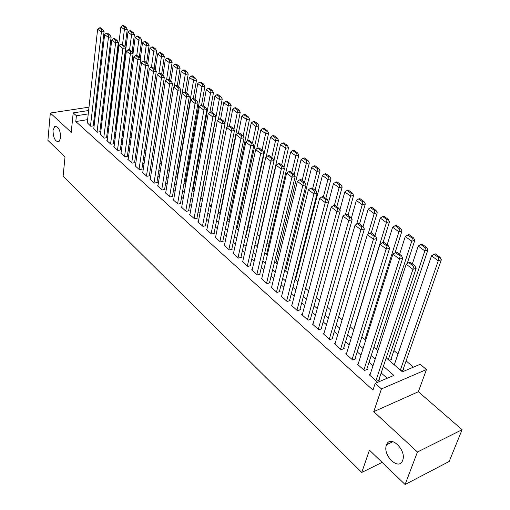 <?xml version="1.0" encoding="UTF-8"?>
<svg xmlns="http://www.w3.org/2000/svg" width="510" height="510" viewBox="0 0 510 510"><rect width="100%" height="100%" fill="white"/><g stroke="black" fill="none" stroke-linecap="round" stroke-linejoin="round"><path stroke-width="0.76" d="M386.452 445.109L386.606 444.707C390.322 434.303 406.91 450.247 402.651 460.39L402.607 460.511C398.839 471.214 382.29 455.162 386.452 445.109M53.002 130.496L54.755 126.435C58.408 126.333 60.384 130.101 60.684 137.738L58.969 141.716C55.309 141.876 53.32 138.133 53.002 130.496M386.21 357.873L402.39 371.828L420.208 364.28L426.456 369.546L381.448 388.913L375.213 383.329L393.879 375.43L383.399 366.282M418.366 391.731L373.753 411.666L417.448 452.007L405.093 484.5L449.195 461.454L462.098 429.7L418.366 391.731L426.456 369.546M413.457 367.143L406.1 360.889M397.998 353.997L393.93 350.542M298.235 269.229L297.725 268.795M288.271 260.757L287.302 259.941M278.505 252.456L277.102 251.271M268.929 244.322L267.112 242.779M259.539 236.347L257.327 234.46M250.078 228.308L248.109 226.631M240.573 220.231L239.177 219.039M231.259 212.313L230.418 211.599M417.448 452.007L462.098 429.7M88.995 107.164L50.324 113.029L71.228 132.332L73.21 112.895L88.625 110.523M405.093 484.5L369.438 450.151L361.756 472.438L63.093 176.269L65.025 156.876L47.902 140.377L50.324 113.029M370.152 374.423L369.253 374.793L376.52 381.276L379.618 379.969L379.006 379.427M358.224 363.828L357.357 364.178L364.465 370.515L367.557 369.253L366.958 368.724M346.558 353.475L345.729 353.8L352.678 359.996L355.763 358.772L355.177 358.256M335.153 343.345L334.35 343.644L341.145 349.707L344.231 348.528L343.657 348.018M323.997 333.432L323.225 333.712L329.874 339.647L332.947 338.5L332.392 338.009M313.083 323.735L312.337 323.997L318.839 329.804L321.912 328.695L321.364 328.211M302.398 314.236L301.678 314.485L308.046 320.165L311.113 319.094L310.577 318.623M291.943 304.942L291.248 305.171L297.477 310.737L300.537 309.697L300.014 309.232M281.705 295.838L281.029 296.055L287.136 301.506L290.184 300.498L289.674 300.046M271.677 286.92L271.027 287.13L277 292.466L280.047 291.49L279.544 291.044M261.853 278.186L261.222 278.383L267.081 283.605L270.115 282.667L269.624 282.228M252.233 269.631L251.621 269.809L257.359 274.928L260.387 274.023L259.902 273.589M242.805 261.241L242.205 261.413L247.834 266.43L250.85 265.544L250.378 265.13M233.561 253.017L232.981 253.177L238.495 258.098L241.51 257.244L241.045 256.83M224.502 244.953L223.941 245.106L229.341 249.932L232.35 249.103L231.891 248.701M215.615 237.048L215.067 237.188L220.371 241.918L223.361 241.122L222.921 240.726M206.901 229.29L206.371 229.43L211.567 234.071L214.557 233.293L214.117 232.904M198.358 221.684L197.842 221.812L202.942 226.363L205.912 225.611L205.485 225.235M189.969 214.219L189.465 214.34L194.469 218.809L197.434 218.076L197.019 217.706M181.745 206.894L181.254 207.009L186.163 211.395L189.121 210.687L188.706 210.324M173.668 199.703L173.19 199.812L178.009 204.115L180.954 203.433L180.546 203.076M165.737 192.646L165.272 192.748L170.002 196.975L172.941 196.312L172.546 195.955M157.953 185.716L157.501 185.812L162.148 189.962L165.074 189.318L164.685 188.974M150.316 178.908L149.87 179.004L154.434 183.077L157.348 182.452L156.965 182.115M142.806 172.227L142.373 172.316L146.855 176.313L149.761 175.714L149.385 175.376M135.437 165.661L135.01 165.744L139.415 169.671L142.309 169.09L141.939 168.759M128.189 159.209L127.774 159.286L132.103 163.149L134.984 162.582L134.621 162.263M121.074 152.866L120.666 152.943L124.918 156.736L127.793 156.188L127.436 155.875M114.081 146.638L113.685 146.708L117.861 150.437L120.723 149.908L120.373 149.596M107.202 140.511L106.819 140.582L110.925 144.247L113.775 143.731L113.43 143.425M100.444 134.493L104.104 138.159L106.941 137.662L106.603 137.362M93.802 128.571L97.397 132.179L100.228 131.695L99.896 131.401M227.128 220.25L229.251 219.714L228.818 219.345M236.366 227.613L237.96 227.199L237.52 226.822M245.807 235.11L246.84 234.836L246.387 234.447M255.453 242.734L255.886 242.613L255.548 242.32M389.168 360.423L391.712 359.378L391.119 358.868M109.854 116.082L109.216 116.184M185.608 184.818L183.976 183.409M193.545 191.664L194.087 191.543M201.622 198.632L202.725 198.377M209.859 205.734L211.548 205.332M218.242 212.97L220.556 212.402M377.349 350.23L378.165 349.905M393.969 364.561L394.459 364.357M401.249 370.84L403.799 369.769L403.187 369.24M87.612 119.646L75.799 121.533L372.963 390.086L375.213 383.329M387.198 378.254L381.174 372.944M372.988 365.74L369.049 362.266M360.965 355.151L357.191 351.823M349.216 344.798L345.601 341.617M337.722 334.675L334.26 331.627M326.476 324.774L323.168 321.855M315.48 315.084L312.318 312.298M304.719 305.605L301.69 302.94M294.181 296.323L291.286 293.779M283.866 287.238L281.099 284.803M273.768 278.345L271.122 276.018M263.874 269.631L261.349 267.406M254.184 261.094L251.774 258.972M244.685 252.73L242.39 250.703M235.378 244.532L233.185 242.601M226.255 236.493L224.164 234.657M217.305 228.614L215.322 226.861M208.533 220.887L206.646 219.223M199.926 213.308L198.129 211.726M191.486 205.868L189.777 204.37M183.205 198.575L181.579 197.147M175.077 191.416L173.54 190.064M167.095 184.384L165.642 183.103M159.26 177.486L157.883 176.275M151.572 170.71L150.271 169.569M144.018 164.061L142.787 162.977M136.597 157.526L135.443 156.506M129.31 151.107L128.22 150.15M122.151 144.802L121.125 143.897M115.113 138.599L114.157 137.757M108.196 132.511L107.304 131.72M101.401 126.525L100.566 125.785M94.713 120.634L93.942 119.952M87.267 122.751L90.805 126.295L93.623 125.83L93.298 125.536M361.756 472.438L382.137 462.385M373.753 411.666L381.448 388.913M75.799 121.533L76.404 115.757L73.21 112.895M102.108 112.786L102.95 113.513M108.91 118.658L109.816 119.436M115.834 124.625L116.803 125.46M122.878 130.7L123.911 131.593M130.044 136.884L131.14 137.834M137.337 143.176L138.503 144.183M144.763 149.583L146 150.654M152.318 156.105L153.637 157.239M160.019 162.741L161.409 163.94M167.854 169.505L169.326 170.773M175.842 176.396L177.397 177.735M192.264 190.561L193.991 192.053M200.717 197.848L202.534 199.416M209.329 205.281L211.242 206.926M218.108 212.855L220.116 214.589M227.058 220.575L229.168 222.398M236.187 228.454L238.406 230.367M245.508 236.487L247.828 238.495M255.006 244.685L257.448 246.789M264.709 253.056L267.265 255.261M274.609 261.598L277.287 263.906M284.714 270.313L287.519 272.735M295.041 279.219L297.974 281.749M305.579 288.316L308.652 290.961M316.353 297.604L319.56 300.377M327.356 307.103L330.716 309.997M338.608 316.806L342.114 319.834M350.109 326.725L353.774 329.893M361.87 336.874L365.702 340.176M373.9 347.253L377.904 350.708M110.555 110.421L109.918 110.523M103.186 111.575L102.236 111.722M95.134 109.522L96.007 109.389M102.637 108.369L103.587 108.222M110.332 107.183L110.963 107.087M88.249 113.908L76.404 115.757M375.162 359.097L371.191 355.629M363.063 348.534L359.263 345.219M351.231 338.206L347.597 335.032M339.666 328.115L336.186 325.074M328.351 318.24L325.023 315.333M317.284 308.582L314.103 305.802M306.459 299.128L303.412 296.469M295.857 289.878L292.944 287.34M285.485 280.825L282.699 278.396M275.323 271.957L272.665 269.637M265.372 263.275L262.835 261.063M255.625 254.77L253.202 252.654M246.075 246.432L243.767 244.417M236.716 238.266L234.517 236.347M227.543 230.259L225.445 228.429M218.548 222.411L216.552 220.664M209.731 214.71L207.831 213.052M201.08 207.162L199.276 205.587M192.595 199.754L190.88 198.262M184.269 192.493L182.644 191.072M176.103 185.359L174.554 184.014M168.083 178.366L166.623 177.085M160.21 171.494L158.827 170.289M152.484 164.749L151.177 163.608M144.897 158.125L143.661 157.048M137.439 151.623L136.278 150.609M130.12 145.229L129.03 144.279M122.929 138.956L121.903 138.057M115.859 132.785L114.897 131.943M108.91 126.722L108.018 125.938M102.089 120.762L101.248 120.035M95.376 114.909L94.592 114.227M87.229 123.101L97.633 29.248L101.114 31.9L104.066 31.601L102.848 29.625L100.406 27.776L99.227 27.891L101.668 29.739L102.848 29.625M93.26 125.887L104.066 31.601M90.48 126.002L101.668 29.739M99.227 27.891L97.633 29.248M125.014 46.933L127.27 29.255L124.408 29.548L122.521 44.517M109.471 119.142L120.883 26.947L122.47 25.615L124.944 27.425L126.085 27.311L123.618 25.5L122.47 25.615M124.944 27.425L124.408 29.548L120.883 26.947M126.085 27.311L127.27 29.255M93.757 128.928L104.626 34.572L108.165 37.268L111.129 36.956L109.905 34.967L107.425 33.086L106.239 33.207L108.719 35.088L109.905 34.967M99.852 131.758L111.129 36.956M97.066 131.88L108.719 35.088M106.239 33.207L104.626 34.572M100.4 134.857L111.741 39.99L115.343 42.738L118.32 42.406L117.096 40.405L114.565 38.492L113.373 38.62L115.904 40.539L117.096 40.405M106.558 137.732L118.32 42.406M103.766 137.859L115.904 40.539M113.373 38.62L111.741 39.99M107.157 140.887L118.983 45.505L122.655 48.303L125.645 47.959L124.408 45.945L121.833 43.994L120.641 44.128L123.216 46.078L124.408 45.945M113.379 143.801L125.645 47.959M110.581 143.941L123.216 46.078M120.641 44.128L118.983 45.505M114.03 147.02L126.359 51.121L130.095 53.971L133.097 53.614L131.861 51.587L129.234 49.597L128.035 49.738L130.662 51.727L131.861 51.587M120.322 149.985L133.097 53.614M117.51 150.125L130.662 51.727M128.035 49.738L126.359 51.121M132.115 52.001L134.417 34.508L131.548 34.807L129.591 49.865M116.089 124.848L127.965 32.168L129.572 30.823L132.09 32.666L133.237 32.551L130.719 30.702L129.572 30.823M132.09 32.666L131.548 34.807L127.965 32.168M133.237 32.551L134.417 34.508M139.326 57.235L141.697 39.85L138.816 40.162L136.776 55.309L135.571 55.45L138.242 57.477L139.447 57.33L136.776 55.303M133.04 53.524L135.169 37.472L136.801 36.127L139.357 38.001L140.511 37.88L137.949 36L136.801 36.127M139.357 38.001L138.816 40.162L135.169 37.472M140.511 37.88L141.697 39.85M146.638 62.775L149.105 45.288L146.217 45.613L144.049 61.168M140.32 58.765L142.5 42.878L144.151 41.52L146.759 43.433L147.913 43.299L145.312 41.393L144.151 41.52M146.759 43.433L146.217 45.613L142.5 42.878M147.913 43.299L149.105 45.288M154.084 68.41L156.646 50.821L153.746 51.166L151.445 67.148M147.734 64.101L149.965 48.38L151.642 47.016L154.294 48.96L155.454 48.826L152.796 46.882L151.642 47.016M154.294 48.96L153.746 51.166L149.965 48.38M155.454 48.826L156.646 50.821M121.023 153.255L133.869 56.839L137.674 59.74L140.69 59.37L139.447 57.33M127.379 156.27L140.69 59.37M124.561 156.417L138.242 57.477M135.571 55.45L133.869 56.839M161.664 74.148L164.328 56.457L161.415 56.814L158.961 73.293M155.282 69.526L157.564 53.977L159.26 52.606L161.963 54.589L163.13 54.449L160.427 52.466L159.26 52.606M161.963 54.589L161.415 56.814L157.564 53.977M163.13 54.449L164.328 56.457M128.137 159.605L141.519 62.666L145.401 65.624L148.423 65.235L147.173 63.176L144.457 61.117L143.246 61.27L145.968 63.329L147.173 63.176M134.564 162.664L148.423 65.235M131.739 162.824L145.968 63.329M143.246 61.27L141.519 62.666M169.377 79.987L172.144 62.194L169.224 62.571L166.566 79.86M162.964 75.129L165.304 59.676L167.025 58.299L169.773 60.32L170.939 60.174L168.192 58.153L167.025 58.299M169.773 60.32L169.224 62.571L165.304 59.676M170.939 60.174L172.144 62.194M135.373 166.069L149.315 68.601L153.268 71.61L156.302 71.209L155.053 69.137L152.28 67.039L151.062 67.199L153.835 69.296L155.053 69.137M141.876 169.173L156.302 71.209M139.045 169.339L153.835 69.296M151.062 67.199L149.315 68.601M177.231 85.935L180.106 68.04L177.174 68.429L174.299 86.553M170.754 81.026L173.183 65.484L174.93 64.101L177.729 66.153L178.902 66L176.097 63.948L174.93 64.101M177.729 66.153L177.174 68.429L173.183 65.484M178.902 66L180.106 68.04M142.743 172.648L157.258 74.651L161.281 77.718L164.328 77.297L163.072 75.212L160.248 73.077L159.031 73.236L161.855 75.378L163.072 75.212M149.322 175.803L164.328 77.297M146.478 175.976L161.855 75.378M159.031 73.236L157.258 74.651M185.238 91.991L188.222 73.995L185.277 74.396L182.159 93.381M178.685 87.031L181.209 71.4L182.982 70.01L185.831 72.101L187.011 71.942L184.155 69.851L182.982 70.01M185.831 72.101L185.277 74.396L181.209 71.4M187.011 71.942L188.222 73.995M150.246 179.341L165.348 80.816L169.454 83.94L172.507 83.5L171.252 81.402L168.37 79.222L167.152 79.394L170.028 81.574L171.252 81.402M156.895 182.548L172.507 83.5M154.052 182.733L170.028 81.574M167.152 79.394L165.348 80.816M193.335 98.455L196.484 80.057L193.532 80.478L177.091 177.474M186.762 93.145L189.388 77.424L191.18 76.028L194.087 78.164L195.273 77.992L192.359 75.862L191.18 76.028M194.087 78.164L193.532 80.478L189.388 77.424M195.273 77.992L196.484 80.057M157.883 186.156L173.598 87.095L177.786 90.283L180.852 89.824L179.59 87.714L176.651 85.489L175.427 85.667L178.36 87.892L179.59 87.714M164.609 189.42L180.852 89.824M161.759 189.612L178.36 87.892M175.427 85.667L173.598 87.095M201.558 105.194L204.905 86.235L201.947 86.681L184.881 184.193M194.998 99.38L197.721 83.564L199.537 82.161L202.502 84.335L203.688 84.163L200.723 81.989L199.537 82.161M202.502 84.335L201.947 86.681L197.721 83.564M203.688 84.163L204.905 86.235M165.667 193.099L182.006 93.502L186.277 96.747L189.35 96.275L188.088 94.146L185.092 91.883L183.861 92.068L186.851 94.337L188.088 94.146M172.463 196.42L189.35 96.275M169.607 196.618L186.851 94.337M183.861 92.068L182.006 93.502M209.897 112.251L213.486 92.539L210.522 92.998L192.812 191.033M203.382 105.729L206.212 89.824L208.061 88.409L211.076 90.627L212.268 90.448L209.247 88.23L208.061 88.409M211.076 90.627L210.522 92.998L206.212 89.824M212.268 90.448L213.486 92.539M173.585 200.169L190.581 100.03L194.935 103.345L198.027 102.848L196.752 100.706L193.698 98.398L192.468 98.589L195.515 100.903L196.752 100.706M180.47 203.547L198.027 102.848M177.601 203.758L195.515 100.903M192.468 98.589L190.581 100.03M218.337 119.684L222.239 98.959L219.255 99.437L200.889 198.001M211.93 112.2L214.869 96.199L216.744 94.784L219.823 97.04L221.015 96.855L217.936 94.599L216.744 94.784M219.823 97.04L219.255 99.437L214.869 96.199M221.015 96.855L222.239 98.959M181.656 207.372L199.327 106.692L203.77 110.071L206.869 109.554L205.594 107.4L202.476 105.041L201.24 105.245L204.351 107.604L205.594 107.4M188.617 210.808L206.869 109.554M185.748 211.025L204.351 107.604M201.24 105.245L199.327 106.692M226.937 127.27L231.157 105.506L228.168 106.003L224.891 123.037M220.645 118.792L223.692 102.701L225.592 101.28L228.735 103.581L229.927 103.383L226.791 101.082L225.592 101.28M228.735 103.581L228.168 106.003L223.692 102.701M229.927 103.383L231.157 105.506M189.879 214.71L208.252 113.481L212.778 116.93L215.889 116.395L214.608 114.227L211.433 111.817L210.19 112.028L213.365 114.438L214.608 114.227M196.924 218.203L215.889 116.395M194.049 218.433L213.365 114.438M210.19 112.028L208.252 113.481M220.18 212.491L240.255 112.181L237.258 112.697L233.918 129.527M229.462 125.874L232.694 109.331L234.619 107.903L237.826 110.249L239.024 110.045L235.818 107.699L234.619 107.903M237.826 110.249L237.258 112.697L232.694 109.331M239.024 110.045L240.255 112.181M198.262 222.188L217.349 120.417L221.971 123.93L225.095 123.375L223.813 121.189L220.569 118.734L219.319 118.951L222.564 121.412L223.813 121.189M205.39 225.745L225.095 123.375M202.508 225.981L222.564 121.412M219.319 118.951L217.349 120.417M228.716 219.848L249.53 118.989L246.528 119.531L243.123 136.138M238.425 133.18L241.867 116.095L243.831 114.661L247.095 117.058L248.3 116.841L245.029 114.45L243.831 114.661M247.095 117.058L246.528 119.531L241.867 116.095M248.3 116.841L249.53 118.989M206.805 229.812L226.638 127.487L231.355 131.076L234.485 130.496L233.197 128.297L229.889 125.791L228.639 126.021L231.948 128.526L233.197 128.297M214.015 233.433L234.485 130.496M211.134 233.682L231.948 128.526M228.639 126.021L226.638 127.487M237.411 227.345L258.997 125.938L255.982 126.499L252.514 142.921M247.522 140.843L251.232 122.993L253.221 121.552L256.555 123.994L257.76 123.771L254.426 121.329L253.221 121.552M256.555 123.994L255.982 126.499L251.232 122.993M257.76 123.771L258.997 125.938M215.507 237.583L236.124 134.71L240.937 138.376L244.073 137.77L242.785 135.552L239.407 132.995L238.151 133.231L241.53 135.794L242.785 135.552M222.806 241.268L244.073 137.77M219.925 241.523L241.53 135.794M238.151 133.231L236.124 134.71M246.273 234.982L268.655 133.021L265.633 133.607L262.032 150.125M256.747 148.85L260.782 130.031L262.803 128.584L266.207 131.076L267.412 130.847L264.014 128.354L262.803 128.584M266.207 131.076L265.633 133.607L260.782 130.031M267.412 130.847L268.655 133.021M224.387 245.508L245.801 142.08L250.716 145.822L253.865 145.191L252.571 142.959L249.122 140.352L247.866 140.594L251.309 143.208L252.571 142.959M231.776 249.262L253.865 145.191M228.888 249.524L251.309 143.208M247.866 140.594L245.801 142.08M273.966 160.331L278.511 140.256L275.483 140.862L271.747 157.475M266.15 157.029L270.529 137.215L272.582 135.756L276.057 138.306L277.268 138.063L273.793 135.52L272.582 135.756M276.057 138.306L275.483 140.862L270.529 137.215M277.268 138.063L278.511 140.256M233.44 253.585L255.682 149.602L260.706 153.427L263.861 152.77L262.567 150.526L259.042 147.862L257.779 148.117L261.298 150.788L262.567 150.526M240.918 257.41L263.861 152.77M238.036 257.684L261.298 150.788M257.779 148.117L255.682 149.602M283.949 167.452L288.571 147.639L285.536 148.27L281.66 164.985M257.206 246.585L280.481 144.547L282.565 143.081L286.11 145.681L287.328 145.433L283.783 142.838L282.565 143.081M286.11 145.681L285.536 148.27L280.481 144.547M287.328 145.433L288.571 147.639M242.677 261.828L265.774 157.29L270.906 161.192L274.068 160.516L272.773 158.253L269.172 155.531L267.909 155.799L271.505 158.521L272.773 158.253M250.244 265.723L274.068 160.516M247.363 266.01L271.505 158.521M267.909 155.799L265.774 157.29M294.142 174.713L298.841 155.18L295.8 155.837L291.784 172.641M266.507 254.605L290.636 152.031L292.759 150.558L296.38 153.217L297.598 152.955L293.977 150.303L292.759 150.558M296.38 153.217L295.8 155.837L290.636 152.031M297.598 152.955L298.841 155.18M252.093 270.236L276.088 165.144L281.329 169.135L284.503 168.421L283.203 166.145L279.525 163.366L278.256 163.64L281.928 166.426L283.203 166.145M259.762 274.208L284.503 168.421M256.874 274.501L281.928 166.426M278.256 163.64L276.088 165.144M304.515 182.28L309.334 162.875L306.28 163.557L302.118 180.463M275.993 262.79L301.015 159.675L303.169 158.196L306.861 160.911L308.085 160.637L304.387 157.934L303.169 158.196M306.861 160.911L306.28 163.557L301.015 159.675M308.085 160.637L309.334 162.875M261.706 278.811L286.626 173.164L291.981 177.244L295.162 176.505L293.856 174.216L290.101 171.373L288.832 171.66L292.587 174.503L293.856 174.216M269.471 282.865L295.162 176.505M266.59 283.171L292.587 174.503M288.832 171.66L286.626 173.164M315.052 190.255L320.044 170.742L316.99 171.449L312.668 188.451M285.67 271.141L311.61 167.484L313.797 165.999L317.571 168.765L318.795 168.485L315.021 165.718L313.797 165.999M317.571 168.765L316.99 171.449L311.61 167.484M318.795 168.485L320.044 170.742M271.518 287.57L297.394 181.369L302.87 185.538L306.057 184.767L304.75 182.459L300.913 179.552L299.638 179.851L303.476 182.765L304.75 182.459M279.378 291.701L306.057 184.767M276.503 292.013L303.476 182.765M299.638 179.851L297.394 181.369M325.813 198.403L330.996 178.774L327.93 179.514L323.448 196.611M295.545 279.659L322.428 175.459L324.66 173.967L328.517 176.798L329.74 176.505L325.884 173.68L324.66 173.967M328.517 176.798L327.93 179.514L322.428 175.459M329.74 176.505L330.996 178.774M281.533 296.508L308.403 189.752L314.001 194.01L317.195 193.213L315.888 190.893L311.961 187.916L310.686 188.228L314.606 191.205L315.888 190.893M289.495 300.728L317.195 193.213M286.62 301.047L314.606 191.205M310.686 188.228L308.403 189.752M336.81 206.728L342.178 186.985L339.112 187.75L334.356 205.339M305.617 288.348L333.489 183.606L335.758 182.108L339.698 185.002L340.929 184.703L336.983 181.809L335.758 182.108M339.698 185.002L339.112 187.75L333.489 183.606M340.929 184.703L342.178 186.985M291.765 305.637L319.662 198.32L325.386 202.68L328.587 201.852L327.28 199.512L323.263 196.471L321.982 196.796L325.998 199.837L327.28 199.512M299.829 309.94L328.587 201.852M296.954 310.271L325.998 199.837M321.982 196.796L319.662 198.32M348.043 215.233L353.615 195.375L350.542 196.172L345.436 214.5M339.845 209.98L344.798 191.938L347.1 190.434L351.129 193.392L352.359 193.073L348.33 190.122L347.1 190.434M351.129 193.392L350.542 196.172L344.798 191.938M352.359 193.073L353.615 195.375M302.207 314.957L331.175 207.092L337.027 211.548L340.24 210.687L338.927 208.329L334.821 205.218L333.534 205.555L337.645 208.673L338.927 208.329M310.373 319.356L340.24 210.687M307.511 319.693L337.645 208.673M333.534 205.555L331.175 207.092M359.531 223.928L365.307 203.955L362.228 204.784L356.643 224.209M351.326 218.216L356.356 200.455L358.696 198.945L362.82 201.966L364.051 201.641L359.926 198.619L358.696 198.945M362.82 201.966L362.228 204.784L356.356 200.455M364.051 201.641L365.307 203.955M312.872 324.475L342.956 216.061L348.948 220.626L352.161 219.727L350.848 217.356L346.647 214.168L345.359 214.525L349.56 217.706L350.848 217.356M321.153 328.969L352.161 219.727M318.297 329.313L349.56 217.706M345.359 214.525L342.956 216.061M371.274 232.815L377.26 212.734L374.181 213.588L368.073 234.186M363.069 226.631L368.169 209.164L370.56 207.647L374.773 210.738L376.004 210.4L371.79 207.309L370.56 207.647M374.773 210.738L374.181 213.588L368.169 209.164M376.004 210.4L377.26 212.734M323.773 334.203L355.011 225.241L361.144 229.914L364.363 228.977L363.043 226.587L358.747 223.329L357.459 223.699L361.756 226.956L363.043 226.587M332.163 338.793L364.363 228.977M329.313 339.15L361.756 226.956M357.459 223.699L355.011 225.241M383.086 242.53L389.493 221.71L386.408 222.602L353.628 329.76M374.978 235.62L380.262 218.07L382.691 216.546L387.001 219.708L388.237 219.357L383.922 216.195L382.691 216.546M387.001 219.708L386.408 222.602L380.262 218.07M388.237 219.357L389.493 221.71M334.917 344.148L367.347 234.638L373.626 239.419L376.852 238.451L375.532 236.041L371.133 232.707L369.839 233.089L374.244 236.423L375.532 236.041M343.408 348.84L376.852 238.451M340.578 349.203L374.244 236.423M369.839 233.089L367.347 234.638M395.04 252.833L402.007 230.89L398.922 231.82L364.93 339.513M387.147 244.832L392.63 227.179L395.103 225.656L399.515 228.894L400.745 228.525L396.334 225.292L395.103 225.656M399.515 228.894L398.922 231.82L392.63 227.179M400.745 228.525L402.007 230.89M346.303 354.31L379.982 244.258L386.414 249.154L389.64 248.147L388.327 245.724L383.813 242.307L382.525 242.703L387.033 246.12L388.327 245.724M354.909 359.11L389.64 248.147M352.091 359.48L387.033 246.12M382.525 242.703L379.982 244.258M407.178 263.613L414.815 240.293L411.723 241.255L376.482 349.478M399.598 254.254L405.284 236.506L407.802 234.976L412.322 238.291L413.553 237.909L409.039 234.6L407.802 234.976M412.322 238.291L411.723 241.255L405.284 236.506M413.553 237.909L414.815 240.293M357.95 364.701L392.923 254.114L399.508 259.131L402.741 258.079L401.421 255.637L396.799 252.138L395.511 252.552L400.133 256.052L401.421 255.637M366.671 369.616L402.741 258.079M363.866 369.986L399.508 259.131L400.133 256.052M395.511 252.552L392.923 254.114M390.819 359.748L427.922 249.913L424.836 250.914L388.288 359.665M412.335 263.899L418.238 246.056L420.807 244.513L425.429 247.911L426.666 247.509L422.044 244.124L420.807 244.513M425.429 247.911L424.836 250.914L418.238 246.056M426.666 247.509L427.922 249.913M369.858 375.328L406.177 264.205L412.928 269.35L416.16 268.26L414.847 265.799L410.11 262.21L408.816 262.637L413.553 266.233L414.847 265.799M378.694 380.358L416.16 268.26M375.908 380.734L412.928 269.35L413.553 266.233M408.816 262.637L406.177 264.205M402.868 370.158L441.348 259.762L438.262 260.808L400.363 370.081M394.294 364.841L431.505 255.829L434.125 254.286L438.855 257.76L440.092 257.346L435.355 253.878L434.125 254.286M438.855 257.76L438.262 260.808L431.505 255.829M440.092 257.346L441.348 259.762M386.606 444.707L392.961 441.654M54.755 126.435L56.106 126.219"/></g></svg>
